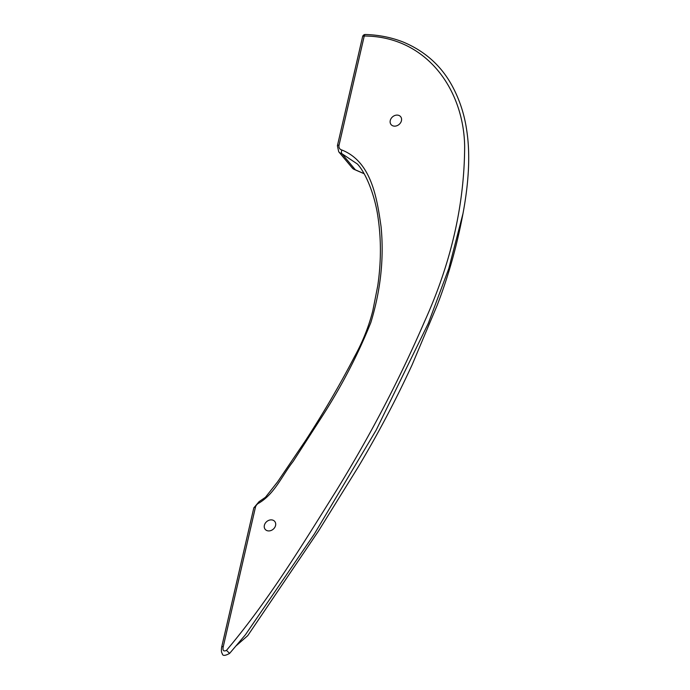 <?xml version="1.0" encoding="UTF-8"?>
<svg xmlns="http://www.w3.org/2000/svg" width="690" height="690" viewBox="0 0 690 690"><rect width="100%" height="100%" fill="white"/><g stroke="black" fill="none" stroke-linecap="round" stroke-linejoin="round"><path stroke-width="1.03" d="M268.695 530.929A6.193 5.003 140.1 0 1 265.219 529.377A6.193 5.003 140.1 0 1 265.236 523.287A6.193 5.003 140.1 0 1 271.248 519.872A6.193 5.003 140.1 0 1 274.724 521.424A6.193 5.003 140.1 0 1 274.706 527.514A6.193 5.003 140.1 0 1 268.695 530.929M259.104 502.976C274.982 493.436 282.184 475.298 293.19 461.394L322.308 416.165C341.8 385.839 357.989 354.591 370.875 322.446C380.733 289.938 384.123 257.991 381.061 226.613C376.956 197.659 371.28 161.676 341.878 150.015A5.511 4.451 140.1 0 1 339.049 145.15L364.242 36.009C426.506 36.311 463.68 89.519 464.655 146.159C464.465 204.421 451.148 262.752 424.704 321.161C399.777 378.879 370.401 435.243 336.556 490.245C302.41 544.755 268.824 600.266 226.475 650.377C223.508 651.757 222.439 650.498 223.275 646.599L255.438 507.288A5.511 4.451 140.1 0 1 259.104 502.976A2.751 0.535 -114.2 0 1 259.017 501.708L265.452 497.292L277.587 481.87L305.325 440.876C323.265 413.31 339.704 385.167 354.634 356.454C362.802 341.567 368.865 326.318 372.824 310.698L377.766 285.72C381.208 262.096 381.268 239.163 377.947 216.919C374.903 195.417 366.062 173.302 357.42 164.03L341.852 153.654L355.385 169.835A8.263 6.676 140.1 0 1 352.254 167.955L338.721 151.774A8.263 6.676 -39.9 0 0 341.852 153.654A2.751 1.389 103.3 0 1 341.878 150.015M397.13 115.092A6.193 5.003 140.1 0 1 400.605 116.645A6.193 5.003 140.1 0 1 400.588 122.734A6.193 5.003 140.1 0 1 394.577 126.149A6.193 5.003 140.1 0 1 391.101 124.597A6.193 5.003 140.1 0 1 391.118 118.508A6.193 5.003 140.1 0 1 397.13 115.092M223.275 646.599A2.751 1.113 13 0 0 221.637 647.22L221.637 647.22C221.188 650.584 221.395 652.671 222.24 653.473C222.482 656.026 224.94 656 229.623 653.395L245.485 634.679L314.355 534.025L376.128 430.198L428.335 323.291L448.776 268.6L462.99 213.555C456.858 246.218 448.207 276.906 437.046 305.601L412.215 364.605C396.103 399.536 378.206 433.493 358.524 466.492L318.487 531.05L247.727 635.68L236.36 645.573M462.99 213.555L462.99 213.555C469.002 181.332 470.27 153.758 466.794 130.824C464.482 114.497 459.531 99.386 451.95 85.482C441.022 65.55 424.764 51.06 403.158 42.021C391.403 37.415 378.81 34.905 365.381 34.5L365.381 34.5A2.751 1.208 91.9 0 0 364.242 36.009A2.751 1.113 -167 0 0 362.604 36.63L337.401 145.771L338.721 151.774M245.485 634.679L229.623 653.395L226.475 650.377M221.637 647.22L253.799 507.909A2.751 1.113 13 0 1 255.438 507.288M364.044 173.638L355.385 169.835A2.751 1.389 103.3 0 0 355.824 170.128L364.087 173.699M339.049 145.15A2.751 1.113 -167 0 0 337.401 145.771M253.799 507.909L259.017 501.708M247.719 635.688L236.239 645.711M365.381 34.5A2.751 2.751 0 0 0 362.604 36.63M355.824 170.128L352.254 167.955"/></g></svg>
